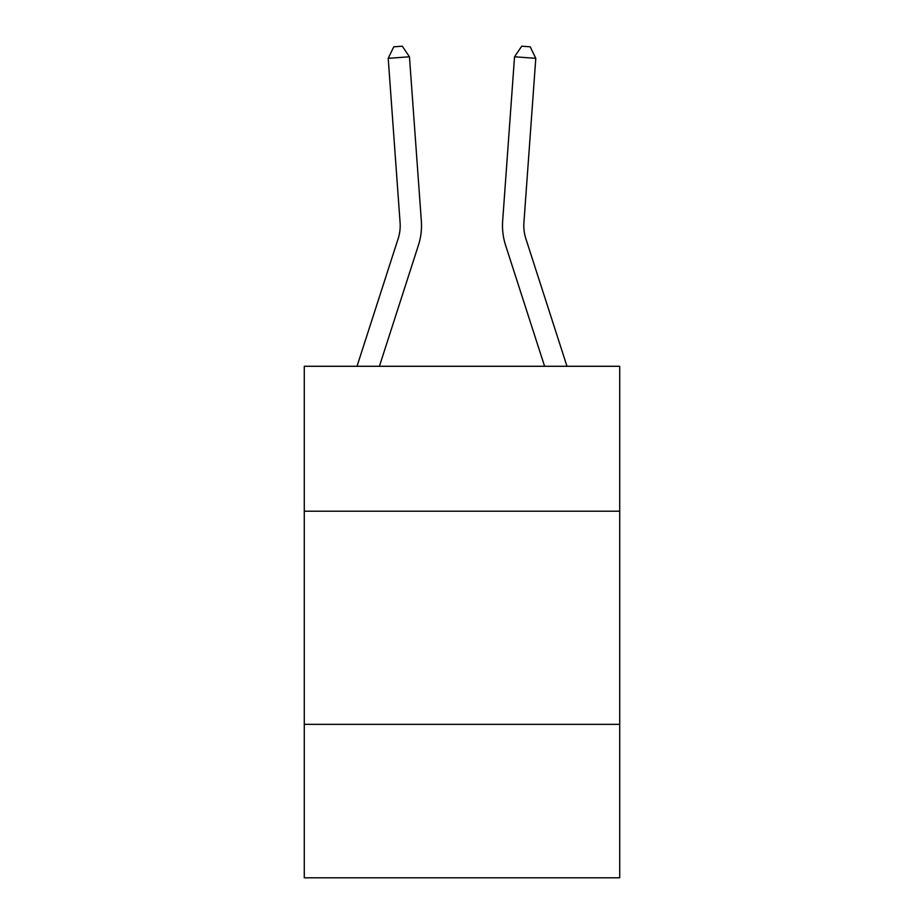 <?xml version="1.0" encoding="UTF-8"?>
<svg xmlns="http://www.w3.org/2000/svg" width="924" height="924" viewBox="0 0 924 924"><rect width="100%" height="100%" fill="white"/><g stroke="black" fill="none" stroke-linecap="round" stroke-linejoin="round"><path stroke-width="1.39" d="M619.715 511.215L619.715 366.285L304.285 366.285L304.285 511.215L619.715 511.215L619.715 877.8L304.285 877.8L304.285 511.215M619.715 724.347L304.285 724.347M421.344 221.009L409.459 56.791L421.344 221.009A63.941 63.941 0 0 1 418.422 245.241L379.406 366.285M357.011 366.285L398.14 238.704A42.631 42.631 -95.3 0 0 400.08 222.545L388.207 58.328L393.786 46.812L402.287 46.2L409.459 56.791L388.207 58.328M566.99 366.285L525.86 238.704A42.631 42.631 95.3 0 1 523.92 222.545L535.793 58.328L514.541 56.791L502.656 221.009A63.941 63.941 0 0 0 505.578 245.241L544.594 366.285M525.86 238.704A42.631 42.631 0 0 1 523.92 222.545A42.631 42.631 0 0 0 525.86 238.704A42.631 42.631 0 0 1 523.92 222.545A42.631 42.631 0 0 0 525.86 238.704A42.631 42.631 0 0 1 523.92 222.545A42.631 42.631 0 0 0 525.86 238.704A42.631 42.631 0 0 1 523.92 222.545A42.631 42.631 0 0 0 525.86 238.704A42.631 42.631 0 0 1 523.92 222.545A42.631 42.631 0 0 0 525.86 238.704A42.631 42.631 0 0 1 523.92 222.545A42.631 42.631 0 0 0 525.86 238.704A42.631 42.631 0 0 1 523.92 222.545A42.631 42.631 0 0 0 525.86 238.704A42.631 42.631 0 0 1 523.92 222.545A42.631 42.631 0 0 0 525.86 238.704A42.631 42.631 0 0 1 523.92 222.545A42.631 42.631 0 0 0 525.86 238.704A42.631 42.631 0 0 1 523.92 222.545A42.631 42.631 0 0 0 525.86 238.704A42.631 42.631 0 0 1 523.92 222.545A42.631 42.631 0 0 0 525.86 238.704A42.631 42.631 0 0 1 523.92 222.545A42.631 42.631 0 0 0 525.86 238.704A42.631 42.631 0 0 1 523.92 222.545A42.631 42.631 0 0 0 525.86 238.704A42.631 42.631 0 0 1 523.92 222.545A42.631 42.631 0 0 0 525.86 238.704A42.631 42.631 0 0 1 523.92 222.545A42.631 42.631 0 0 0 525.86 238.704A42.631 42.631 0 0 1 523.92 222.545M535.793 58.328L530.214 46.812L521.713 46.2L514.541 56.791L502.656 221.009M398.14 238.704A42.631 42.631 0 0 0 400.08 222.545A42.631 42.631 0 0 1 398.14 238.704A42.631 42.631 0 0 0 400.08 222.545A42.631 42.631 0 0 1 398.14 238.704A42.631 42.631 0 0 0 400.08 222.545A42.631 42.631 0 0 1 398.14 238.704A42.631 42.631 0 0 0 400.08 222.545"/></g></svg>
